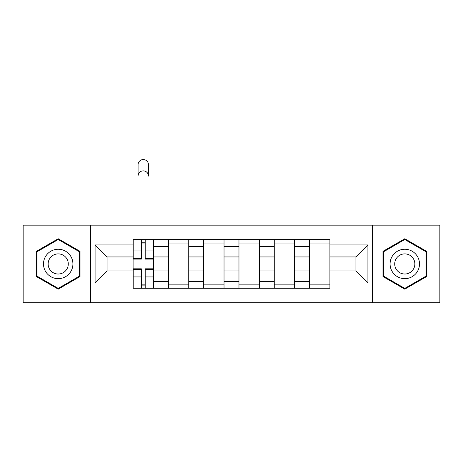 <?xml version="1.0" encoding="UTF-8"?>
<svg xmlns="http://www.w3.org/2000/svg" width="463" height="463" viewBox="0 0 463 463"><rect width="100%" height="100%" fill="white"/><g stroke="black" fill="none" stroke-linecap="round" stroke-linejoin="round"><path stroke-width="0.69" d="M372.437 302.75L439.85 302.75L439.85 225.157L23.15 225.157L23.15 302.75L372.437 302.75L372.437 225.157M168.382 288.27L168.382 246.536L153.456 246.536L153.456 288.27M153.456 246.536L153.456 239.637M168.382 246.536L168.382 239.637M188.742 239.637L188.742 288.27M203.674 288.27L203.674 239.637M224.034 239.637L224.034 288.27M238.966 288.27L238.966 239.637M259.326 239.637L259.326 288.27M274.258 288.27L274.258 239.637M294.618 239.637L294.618 288.27M309.544 288.27L309.544 239.637M309.544 270.965L294.618 270.965M274.258 270.965L259.326 270.965M238.966 270.965L224.034 270.965M203.674 270.965L188.742 270.965M168.382 270.965L153.456 270.965M309.544 256.942L294.618 256.942M274.258 256.942L259.326 256.942M238.966 256.942L224.034 256.942M203.674 256.942L188.742 256.942M168.382 256.942L153.456 256.942M107.08 270.965L133.095 270.965L133.095 256.942L107.08 256.942L107.08 270.965L95.089 282.957L95.089 244.95L133.095 244.95L133.095 256.942M329.905 256.942L329.905 270.965L355.92 270.965L355.92 256.942L329.905 256.942L329.905 239.637L133.095 239.637L133.095 244.95M329.905 244.95L367.911 244.95L367.911 282.957L329.905 282.957L329.905 270.965M133.095 270.965L133.095 288.27L329.905 288.27L329.905 282.957M133.095 282.957L95.089 282.957M90.563 302.75L90.563 225.157M80.047 251.351L58.216 238.746L36.386 251.351L36.386 276.556L58.216 289.161L80.047 276.556L80.047 251.351M426.614 251.351L404.784 238.746L382.953 251.351L382.953 276.556L404.784 289.161L426.614 276.556L426.614 251.351M145.197 284.878L141.348 284.878M141.348 243.029L145.197 243.029M188.742 284.878L168.382 284.878M168.382 243.029L188.742 243.029M224.034 284.878L203.674 284.878M203.674 243.029L224.034 243.029M259.326 284.878L238.966 284.878M238.966 243.029L259.326 243.029M294.618 284.878L274.258 284.878M274.258 243.029L294.618 243.029M329.905 284.878L309.544 284.878M309.544 243.029L329.905 243.029M95.089 244.95L107.08 256.942M355.92 270.965L367.911 282.957M355.92 256.942L367.911 244.95M148.478 176.067A5.203 5.203 0 0 0 143.275 170.864A5.203 5.203 0 0 0 138.072 176.067L138.072 164.753A5.203 5.203 0 0 1 143.275 159.55A5.203 5.203 0 0 1 148.478 164.753L148.478 176.067M145.197 259.089L145.197 239.863L153.34 239.863L153.34 259.089L145.197 259.089M141.348 242.803L145.197 242.803M141.348 239.863L133.205 239.863L133.205 259.089L141.348 259.089L141.348 239.863L145.197 239.863M141.348 268.818L141.348 288.044L133.205 288.044L133.205 268.818L141.348 268.818M145.197 285.104L141.348 285.104M145.197 288.044L153.34 288.044L153.34 268.818L145.197 268.818L145.197 288.044L141.348 288.044M45.478 271.306A14.706 14.706 0 0 0 65.567 276.689A14.706 14.706 0 0 0 70.949 256.6A14.706 14.706 0 0 0 50.861 251.218A14.706 14.706 0 0 0 45.478 271.306M49.495 268.986A10.064 10.064 0 0 0 63.246 272.672A10.064 10.064 0 0 0 66.932 258.921A10.064 10.064 0 0 0 53.181 255.235A10.064 10.064 0 0 0 49.495 268.986M58.216 239.527L79.364 251.739L79.364 276.168L58.216 288.38L37.063 276.168L37.063 251.739L58.216 239.527M392.051 271.306A14.706 14.706 0 0 0 412.139 276.689A14.706 14.706 0 0 0 417.522 256.6A14.706 14.706 0 0 0 397.433 251.218A14.706 14.706 0 0 0 392.051 271.306M396.068 268.986A10.064 10.064 0 0 0 409.819 272.672A10.064 10.064 0 0 0 413.505 258.921A10.064 10.064 0 0 0 399.754 255.235A10.064 10.064 0 0 0 396.068 268.986M404.784 239.527L425.937 251.739L425.937 276.168L404.784 288.38L383.636 276.168L383.636 251.739L404.784 239.527M274.258 246.536L259.326 246.536M238.966 246.536L224.034 246.536M203.674 246.536L188.742 246.536M309.544 246.536L294.618 246.536M274.258 281.371L259.326 281.371M238.966 281.371L224.034 281.371M203.674 281.371L188.742 281.371M168.382 281.371L153.456 281.371M309.544 281.371L294.618 281.371M145.197 258.609L153.34 258.609M145.197 250.975L153.34 250.975M133.205 258.609L141.348 258.609M133.205 250.975L141.348 250.975M141.348 269.298L133.205 269.298M141.348 276.932L133.205 276.932M153.34 269.298L145.197 269.298M153.34 276.932L145.197 276.932"/></g></svg>
